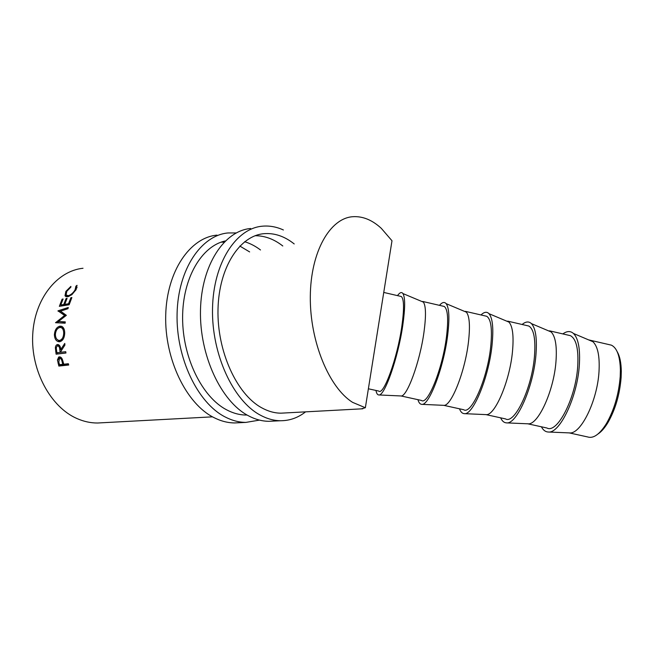 <?xml version="1.0" encoding="UTF-8"?>
<svg xmlns="http://www.w3.org/2000/svg" width="654" height="654" viewBox="0 0 654 654"><rect width="100%" height="100%" fill="white"/><g stroke="black" fill="none" stroke-linecap="round" stroke-linejoin="round"><path stroke-width="0.98" d="M617.188 351.705C619.788 356.136 621.153 362.659 621.3 371.292L621.128 377.423C619.763 394.476 615.365 409.518 607.942 422.566C604.68 427.961 601.361 431.779 597.993 433.994M569.201 432.891L587.627 436.937C593.423 438.801 599.71 434.305 606.487 423.473C614.212 409.886 618.79 394.207 620.221 376.434L620.401 370.05C620.025 356.193 617.016 347.895 611.392 345.157L608.858 344.568M569.25 432.899L569.503 432.907C580.678 434.534 597.355 401.025 599.007 371.603C599.849 356.414 597.83 346.457 592.957 341.723L590.971 340.423L588.592 339.867M541.373 426.784C543.18 430.16 545.493 431.902 548.305 432.016C559.661 433.79 577.237 397.379 579.305 365.537C580.351 349.122 578.398 338.429 573.46 333.458C570.427 330.81 566.887 330.965 562.857 333.916M568.187 335.15L570.452 335.674C576.313 338.944 578.725 349.301 577.686 366.739C575.643 398.588 557.208 433.864 546.916 428.002L527.786 423.8M527.737 423.792L527.925 423.8C537.85 425.46 553.742 391.419 555.957 361.785C557.094 346.424 555.491 336.483 551.167 331.962L547.324 330.335M500.637 417.832C502.117 421.094 504.071 422.77 506.498 422.876C516.488 424.683 533.198 387.691 535.879 355.629C537.245 339.025 535.765 328.349 531.424 323.616C528.824 321.188 525.726 321.474 522.129 324.482M526.822 325.569L528.816 326.035C533.926 329.134 535.789 339.418 534.416 356.871C531.759 388.754 514.477 424.503 505.517 418.903L485.963 414.611C494.604 416.287 509.654 381.699 512.45 351.868C513.889 336.328 512.736 326.411 508.984 322.111L505.673 320.713M459.5 408.799C460.653 411.938 462.255 413.557 464.299 413.655C472.891 415.486 488.669 377.898 491.988 345.614C493.696 328.823 492.699 318.179 488.996 313.683C486.821 311.468 484.156 311.893 481.001 314.958M485.039 315.898L486.756 316.291C491.097 319.226 492.405 329.436 490.68 346.906C487.402 378.821 471.305 415.045 463.694 409.723L443.714 405.333M417.947 399.668C418.789 402.692 420.048 404.254 421.716 404.344L443.6 405.333C450.917 407.025 465.084 371.881 468.477 341.846C470.242 326.133 469.547 316.242 466.408 312.179L463.621 311.002M421.716 404.344C428.852 406.191 443.641 367.998 447.63 335.494C449.69 318.506 449.2 307.903 446.159 303.669C444.418 301.658 442.178 302.222 439.455 305.336M442.832 306.121L444.262 306.456C447.826 309.219 448.562 319.34 446.478 336.826C442.562 368.774 427.675 405.48 421.454 400.444L401.025 395.956M375.968 390.454C376.508 393.356 377.432 394.861 378.731 394.942L400.845 395.956C406.796 397.673 420.015 361.948 424.037 331.717C426.138 315.825 425.926 305.974 423.424 302.148L421.168 301.2M378.731 394.942C384.38 396.806 398.114 357.983 402.79 325.259C405.218 308.091 405.267 297.521 402.929 293.556C401.605 291.758 399.79 292.444 397.493 295.624M58.86 366.068L57.421 359.962L58.705 357.043L59.293 356.888C60.609 356.79 61.648 357.673 62.416 359.52L63.781 364.221L68.343 363.722L68.711 365.014L58.86 366.068L60.184 365.545L59.923 364.638M56.113 354.174L55.369 347.838C55.525 345.892 56.252 344.789 57.56 344.527C59.465 344.732 60.536 346.383 60.781 349.489L64.771 343.424L64.91 345.091L61.01 351.141L61.174 352.22L65.735 351.68L65.956 353.013L56.113 354.174L57.503 353.92L57.299 352.686M54.38 334.701C54.822 329.878 56.677 327.033 59.955 326.15L61.689 326.33C63.7 327.368 64.705 329.657 64.713 333.18C64.452 337.995 62.784 340.848 59.718 341.748L59.277 341.772C56.285 341.462 54.65 339.099 54.38 334.701L55.377 334.823M66.365 315.326L60.52 311.124L67.934 308.713L68.286 307.494L57.985 310.838L64.615 315.465L55.549 322.716L65.122 323.199L65.286 321.882L58.378 321.547L66.365 315.326M59.342 306.334L62.105 299.18L63.103 299.009L60.74 305.001L63.74 304.519L66.095 298.51L67.1 298.347L64.746 304.355L68.523 303.742L70.869 297.717L71.883 297.545L69.136 304.764L59.342 306.334M70.869 286.403L70.885 287.114L66.798 291.316L66.079 294.913L68.196 295.722C70.934 294.905 73.232 292.935 75.096 289.812L75.889 286.231L77.033 285.308L76.109 289.632L71.842 294.701L67.624 296.81L64.999 295.812L65.841 291.422L70.869 286.403M352.629 402.373C329.166 387.806 309.849 341.658 310.307 296.646C310.601 251.577 330.082 218.125 352.858 216.703C362.741 216.09 372.216 219.973 381.298 228.336L391.991 240.762L365.357 407.736L352.629 402.373M101.983 422.77L97.626 423.007C90.693 423.048 83.802 421.552 76.943 418.527C50.824 407.189 30.877 370.973 32.7 335.02C34.351 299.033 56.98 270.936 83.017 268.263M400.183 296.246L401.335 296.515C404.09 299.099 404.246 309.146 401.793 326.64C397.231 358.621 383.587 395.817 378.772 391.067L368.382 388.787M361.253 408.864L365.357 407.736M58.737 345.892L58.762 346.326M60.593 357.133L60.806 357.877M63.103 364.204L63.544 365.185M66.986 295.69L68.147 296.695M68.196 295.722L69.022 296.409M75.096 289.812L75.66 290.368M75.889 286.231L76.984 287.441M64.999 295.812L66.168 296.785L66.038 294.815M65.841 291.422L66.43 292.003M62.105 299.18L62.792 299.712M60.74 305.001L62.04 305.835L65.04 305.353L65.269 304.69M63.74 304.519L65.04 305.353M66.095 298.51L66.79 299.05M64.746 304.355L66.038 305.189L69.16 304.682M68.523 303.742L69.308 304.249M70.869 297.717L71.572 298.265M61.018 306.064L61.272 305.344M65.236 322.25L58.378 321.547M65.678 315.849L57.985 310.838M59.318 311.541L60.544 311.149M59.277 311.713L57.936 311.01M65.621 315.89L64.615 315.465M56.269 322.757L55.582 322.536M57.2 322.798L58.672 321.645M59.955 326.15L61.975 326.469M59.923 341.707L56.726 339.058M58.672 327.858L61.362 326.51M64.697 333.499L63.691 333.368C63.708 330.368 62.858 328.439 61.141 327.589L59.833 327.466C57.209 328.234 55.729 330.581 55.377 334.496C55.541 338.077 56.824 340.055 59.22 340.432L61.067 340.44L62.907 339.549M64.141 329.264L61.975 327.777M61.067 340.44L59.645 340.399C62.13 339.647 63.479 337.309 63.691 333.368M59.22 340.432L59.645 340.399M55.369 347.838L56.375 347.756M57.094 346.13L58.443 344.617M60.781 349.489L62.155 349.326M65.94 352.923L57.503 353.92M59.792 349.62C59.686 347.397 58.983 346.146 57.675 345.868C56.457 346.473 56.064 347.83 56.497 349.955L56.898 352.735L60.168 352.343L59.792 349.62L61.19 349.44L61.345 350.609M59.857 345.974L58.476 346.072M60.168 352.343L61.165 352.179M57.421 359.962L58.459 359.667M58.819 358.654L59.776 356.88M68.605 364.646L60.184 365.545M61.509 357.91L60.65 357.918M59.571 358.196L58.803 362.054L59.498 364.679L62.768 364.327L62.122 361.801C61.778 359.684 60.928 358.482 59.571 358.196L60.945 357.844M62.122 361.801L63.037 361.507M62.768 364.327L63.708 363.976M259.507 420.105L245.888 422.402C238.939 422.361 231.974 420.514 224.984 416.876C197.737 402.987 175.901 358.016 177.087 313.568C178.084 269.064 201.285 235.301 228.001 232.955L236.192 232.938M239.111 422.729L234.704 422.942C227.715 422.901 220.717 421.078 213.703 417.473C186.333 403.731 164.473 359.193 165.715 315.154C166.77 271.058 190.11 237.533 216.981 235.129M247.008 414.996L246.247 415.037C239.675 415.02 233.094 413.263 226.497 409.764C202.184 397.068 182.597 357.763 182.605 317.967C182.474 278.146 201.628 245.978 225.311 240.95M221.117 242.168L224.085 242.168M239.822 246.059L249.64 251.921M244.645 241.718C250.155 243.386 255.444 246.141 260.505 249.975M305.573 411.857C298.036 417.759 289.722 420.718 280.623 420.743C273.805 420.677 266.963 418.764 260.088 415.012C233.257 400.689 211.536 354.337 212.517 308.623C213.318 262.859 236.045 228.36 262.27 226.202C269.391 225.54 276.438 226.799 283.395 229.979M273.168 421.094L268.843 421.307C261.976 421.25 255.085 419.361 248.177 415.642C221.191 401.474 199.429 355.588 200.484 310.298C201.35 264.968 224.248 230.715 250.646 228.499M285.005 412.96L280.958 413.173C274.508 413.14 268.034 411.317 261.543 407.712C236.805 394.231 217.005 351.411 218.003 309.407C218.837 267.347 239.756 235.595 264.012 233.674C274.533 232.857 284.596 236.282 294.21 243.942M255.15 235.734C264.796 235.693 274.01 239.111 282.79 245.986M55.655 351.223L56.653 351.084M58.083 363.264L59.032 362.945M607.942 422.566L606.487 423.473M569.503 432.907L548.305 432.016M527.925 423.8L506.498 422.876M485.955 414.611L464.299 413.655M401.335 296.515L383.751 292.436M362.823 408.783L280.958 413.173M212.525 416.843L97.626 423.007M77.033 287.744L76.036 286.624M62.58 327.916L61.141 327.589M59.408 356.871L58.705 357.043M423.424 302.148L402.929 293.556M444.262 306.456L422.705 301.461M466.408 312.179L446.159 303.669M486.756 316.291L465.419 311.353M508.984 322.111L488.996 313.683M528.816 326.035L507.692 321.139M551.167 331.962L531.424 323.616M570.452 335.674L549.54 330.834M592.957 341.723L573.46 333.458M611.392 345.157L590.971 340.423M621.3 371.292L620.401 370.05M245.888 422.402L234.704 422.942M280.623 420.743L268.843 421.307"/></g></svg>
